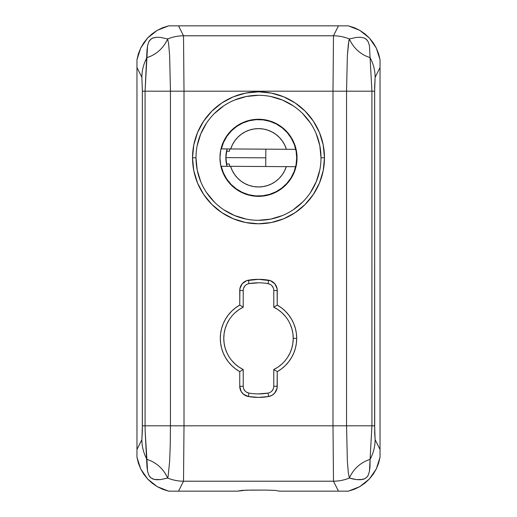 <?xml version="1.0" encoding="UTF-8"?>
<svg xmlns="http://www.w3.org/2000/svg" width="517" height="517" viewBox="0 0 517 517"><rect width="100%" height="100%" fill="white"/><g stroke="black" fill="none" stroke-linecap="round" stroke-linejoin="round"><path stroke-width="0.78" d="M197.197 169.996L200.758 181.719L197.197 169.996L195.995 157.801A62.505 62.505 0 0 0 258.5 220.307A62.505 62.505 0 0 0 321.005 157.801L324.476 157.801A65.976 65.976 0 0 1 258.5 223.777A65.976 65.976 0 0 1 192.524 157.801L195.995 157.801A62.505 62.505 0 0 1 258.5 95.296A62.505 62.505 0 0 1 321.005 157.801A62.505 62.505 0 0 1 258.5 220.307A62.505 62.505 0 0 1 195.995 157.801L192.524 157.801L193.791 170.675L197.546 183.05L203.646 194.457L211.847 204.454L221.845 212.655L233.251 218.756L245.627 222.51L258.5 223.777L271.373 222.51L283.749 218.756L295.155 212.655L305.153 204.454L313.354 194.457L319.454 183.05L323.209 170.675L324.476 157.801L323.209 144.928L319.454 132.552L313.354 121.146L305.153 111.149L295.155 102.941L283.749 96.847L271.373 93.092L258.5 91.826L245.627 93.092L233.251 96.847L221.845 102.941L211.847 111.149L203.646 121.146L197.546 132.552L193.791 144.928L192.524 157.801A65.976 65.976 0 0 1 258.5 91.826A65.976 65.976 0 0 1 324.476 157.801L321.005 157.801A62.505 62.505 0 0 0 258.5 95.296A62.505 62.505 0 0 0 195.995 157.801M234.582 215.544L246.305 219.105L234.582 215.544L223.777 209.773M270.695 219.105L282.418 215.544L270.695 219.105L258.5 220.307M316.242 181.719L319.803 169.996L316.242 181.719L310.471 192.524M319.803 145.607L316.242 133.884L319.803 145.607L321.005 157.801M282.418 100.052L270.695 96.498L282.418 100.052L293.223 105.83M246.305 96.498L234.582 100.052L246.305 96.498L258.5 95.296M200.758 133.884L197.197 145.607L200.758 133.884L206.529 123.078M285.125 316.074L281.771 312.591L277.965 309.605L273.777 307.182A34.723 34.723 0 0 1 293.223 338.364A34.723 34.723 0 0 0 273.777 307.182L277.248 305.088A38.193 38.193 0 0 1 296.693 338.364L293.223 338.364L292.887 333.543L291.885 328.812L290.231 324.262M338.454 491.15L348.355 491.15L354.229 489.328L359.761 486.659L364.84 483.195L369.358 479.026L373.209 474.231L376.318 468.919L378.606 463.206L380.034 457.215L380.034 449.48L380.034 457.215L376.318 468.919L369.358 479.026L359.761 486.659L348.355 491.15L279.335 491.15L338.454 491.15L333.484 481.204L332.993 425.814L184.007 425.814L184.007 91.186L332.993 91.186L332.993 425.814L184.007 425.814L184.007 91.186L332.993 91.186L333.484 35.796L183.516 35.796L178.546 25.85L168.645 25.85L162.771 27.672L157.239 30.341L152.16 33.805L147.642 37.974L143.791 42.769L140.682 48.081L138.394 53.794L136.966 59.785L136.966 67.52L136.966 59.785L140.682 48.081L147.642 37.974L157.239 30.341L168.645 25.85L338.454 25.85L178.546 25.85L183.516 35.796L184.007 91.186L170.448 91.186L170.448 425.814L184.007 425.814L183.516 481.204L333.484 481.204L338.454 491.15M287.963 356.736L290.231 352.465L291.885 347.922L292.887 343.191L293.223 338.364L296.693 338.364A38.193 38.193 0 0 1 277.248 371.639L277.248 386.257A10.418 10.418 0 0 1 268.62 396.52A59.028 59.028 0 0 1 248.38 396.52L258.5 397.399L268.62 396.52L272.026 395.292L274.805 392.965L277.093 388.073L277.248 371.639L281.474 368.879L285.294 365.584L288.648 361.816L291.478 357.635L293.734 353.117L295.369 348.348L296.364 343.398L296.693 338.364L296.364 333.329L295.369 328.385L293.734 323.61L291.478 319.092L288.648 314.918L285.294 311.144L281.474 307.848L277.248 305.088L277.093 288.66L274.805 283.768L270.378 280.673L258.5 279.335L246.622 280.673L242.195 283.768L239.907 288.66L239.752 305.088L235.526 307.848L231.706 311.144L228.352 314.918L225.522 319.092L223.266 323.61L221.631 328.385L220.636 333.329L220.307 338.364L220.636 343.398L221.631 348.348L223.266 353.117L225.522 357.635L228.352 361.816L231.706 365.584L235.526 368.879L239.752 371.639L239.752 386.257L241.148 391.472L243.481 394.251L248.38 396.52L248.974 393.101A6.947 6.947 0 0 1 243.223 386.257L243.223 369.545A34.723 34.723 0 0 1 243.223 307.182L239.035 309.605L235.229 312.591M170.455 425.814L170.248 445.001L170.455 425.814L184.007 425.814L183.516 481.204A41.67 41.515 -153.4 0 1 167.637 478.025A41.67 41.515 26.6 0 0 183.516 481.204L178.546 491.15L237.665 491.15L168.645 491.15L157.239 486.659L147.642 479.026L140.682 468.919L136.966 457.215L136.966 449.48L136.966 457.215L138.394 463.206L140.682 468.919L143.791 474.231L147.642 479.026L152.16 483.195L157.239 486.659L162.771 489.328L168.645 491.15L178.546 491.15L183.516 481.204L333.484 481.204A41.67 41.515 -26.6 0 0 349.363 478.025L349.88 476.933C353.363 469.785 358.669 464.479 365.816 460.996C358.669 464.479 353.363 469.785 349.88 476.933L349.376 478.051L352.853 478.975L356.484 479.602L362.695 479.459L364.918 478.671L367.219 476.764L368.227 475.142L369.455 471.239L370.082 459.335L365.816 460.996L370.082 459.335L371.93 425.814L362.333 425.814L371.923 425.814L370.082 459.367A41.67 41.515 -26.6 0 0 375.122 439.663L374.631 425.814L371.923 425.814L371.923 91.186L370.082 57.671L371.93 91.186L374.631 91.186L375.122 77.337A41.67 41.515 -153.4 0 0 370.082 57.633L365.816 56.004C358.662 52.534 353.35 47.221 349.88 40.068L349.376 38.956L348.885 40.617L347.372 55.493L346.545 91.186L347.372 55.493L348.361 43.984L349.376 38.949L356.484 37.398L360.427 37.243L364.065 37.948L366.223 39.202L368.227 41.858L369.455 45.761L370.082 57.633A41.67 41.515 26.6 0 1 375.122 77.337L380.034 67.52L380.034 449.48L375.122 439.663L374.709 433.194L374.631 91.186L371.923 91.186L371.923 425.814L374.631 425.814L374.67 86.119L375.122 77.337L380.034 67.52L380.034 449.48L375.122 439.663A41.67 41.515 153.4 0 1 370.082 459.367L369.985 467.032L369.455 471.239L368.227 475.142L367.219 476.764L364.782 478.736L360.427 479.757L356.484 479.602L349.376 478.051L348.361 473.016L347.372 461.507L346.545 425.814L350.164 425.814L346.552 425.814L346.552 91.186L332.993 91.186L332.993 425.814L346.552 425.814L346.552 91.186L332.993 91.186L333.484 35.796A41.67 41.515 26.6 0 1 349.363 38.975A41.67 41.515 -153.4 0 0 333.484 35.796L338.454 25.85L348.355 25.85L359.761 30.341L369.358 37.974L376.318 48.081L380.034 59.785L380.034 67.52L380.034 59.785L378.606 53.794L376.318 48.081L373.209 42.769L369.358 37.974L364.84 33.805L359.761 30.341L354.229 27.672L348.355 25.85L338.454 25.85L333.484 35.796L183.516 35.796A41.67 41.515 153.4 0 0 167.637 38.975A41.67 41.515 -26.6 0 1 183.516 35.796L184.007 91.186L170.448 91.186L170.448 425.814L145.839 425.814M145.077 425.814L145.077 91.186L142.369 91.186L142.369 425.814L145.077 425.814L145.077 91.186L147.015 49.968L147.545 45.761L148.773 41.858L149.781 40.236L152.218 38.264L156.573 37.243L160.516 37.398L167.624 38.949L168.639 43.984L169.628 55.493L170.455 91.186L166.836 91.186L170.448 91.186L169.628 55.493L168.639 43.984L167.624 38.949L167.12 40.068L167.624 38.949L160.516 37.398L156.573 37.243L152.935 37.948L150.777 39.202L148.773 41.858L147.545 45.761L146.918 57.633A41.67 41.515 153.4 0 0 141.878 77.337L142.369 91.186L142.33 430.881L141.878 439.663L136.966 449.48L136.966 67.52L141.878 77.337A41.67 41.515 -26.6 0 1 146.918 57.633L151.184 56.004C158.331 52.521 163.637 47.215 167.12 40.068C163.637 47.215 158.331 52.521 151.184 56.004L146.918 57.665L145.07 91.186L154.667 91.186L142.369 91.186L141.878 77.337L136.966 67.52L136.966 449.48L141.878 439.663A41.67 41.515 26.6 0 0 146.918 459.367A41.67 41.515 -153.4 0 1 141.878 439.663L142.369 425.814L145.077 425.814L145.154 431.462L145.07 425.814M166.836 91.186L154.667 91.186M251.553 490.084L241.736 490.394L237.665 491.15L246.241 490.161L265.447 490.084L251.553 490.084M279.335 491.15L275.264 490.394L265.447 490.084L275.264 490.394L279.335 491.15M167.637 478.025L160.516 479.602L154.305 479.459L150.777 477.798L148.773 475.142L147.545 471.239L147.015 467.032L145.154 431.462L146.918 459.329L151.184 460.996C158.338 464.466 163.65 469.779 167.12 476.933L167.624 478.044L168.115 476.383L167.624 478.051L160.516 479.602L156.573 479.757L152.935 479.052L150.395 477.449L148.773 475.142L147.545 471.239L146.918 459.335L151.184 460.996C158.338 464.466 163.65 469.779 167.12 476.933L167.624 478.044M170.248 445.001L169.628 461.507L168.115 476.383L169.628 461.507L170.248 445.001M166.836 425.814L154.667 425.814M346.545 91.186L371.161 91.186M349.376 38.949L349.88 40.068C353.35 47.221 358.662 52.534 365.816 56.004L370.082 57.633L369.455 45.761L368.227 41.858L366.605 39.55L364.065 37.948L360.427 37.243L356.484 37.398L349.376 38.949M350.164 91.186L362.333 91.186M349.363 478.025A41.67 41.515 153.4 0 1 333.484 481.204L332.993 425.814L346.552 425.814L347.372 461.507L348.361 473.016L349.363 478.025M350.164 425.814L362.333 425.814M229.037 319.991L226.769 324.262L225.115 328.812L224.113 333.543L223.777 338.364L224.113 343.191L225.115 347.922L226.769 352.465M231.875 360.653L235.229 364.136L239.035 367.122L243.223 369.545L239.752 371.639A38.193 38.193 0 0 1 239.752 305.088L239.752 290.47A10.418 10.418 0 0 1 248.38 280.208A59.028 59.028 0 0 1 268.62 280.208A10.418 10.418 0 0 1 277.248 290.47L277.248 305.088L273.777 307.182L273.777 290.47L273.777 307.182M243.643 388.635L244.851 390.729M246.699 392.274L248.974 393.101A55.558 55.558 0 0 0 268.026 393.101A55.558 55.558 0 0 1 248.974 393.101L248.38 396.52A10.418 10.418 0 0 1 239.752 386.257L243.223 386.257A6.947 6.947 0 0 0 248.974 393.101M258.5 393.922L268.026 393.101A6.947 6.947 0 0 0 273.777 386.257L273.777 386.257A6.947 6.947 0 0 1 268.026 393.101L268.62 396.52L268.026 393.101M272.149 390.729L273.357 388.635M273.777 369.545L273.777 386.257L273.777 369.545L277.248 371.639L273.777 369.545A34.723 34.723 0 0 0 293.223 338.364A34.723 34.723 0 0 1 273.777 369.545L277.965 367.122L281.771 364.136M273.357 288.092L272.149 285.998M270.301 284.453L268.026 283.626A6.947 6.947 0 0 1 273.777 290.47L277.248 290.47L273.777 290.47A6.947 6.947 0 0 0 268.026 283.626L268.62 280.208L268.026 283.626A55.558 55.558 0 0 0 248.974 283.626A55.558 55.558 0 0 1 268.026 283.626M258.5 282.805L248.974 283.626L248.38 280.208L248.974 283.626A6.947 6.947 0 0 0 243.223 290.47L243.223 290.47A6.947 6.947 0 0 1 248.974 283.626M244.851 285.998L243.643 288.092M243.223 307.182L243.223 290.47L239.752 290.47L243.223 290.47L243.223 307.182L239.752 305.088L243.223 307.182A34.723 34.723 0 0 0 243.223 369.545L243.223 386.257L239.752 386.257L239.752 371.639L243.223 369.545M277.248 386.257L273.777 386.257L277.248 386.257M290.548 179.212L294.108 172.549L290.548 179.212L285.752 185.054L279.917 189.849L273.247 193.41L266.022 195.6L258.5 196.344A38.542 38.542 0 0 1 219.958 157.801A38.542 38.542 0 0 1 258.5 119.259A38.542 38.542 0 0 1 297.042 157.801A38.542 38.542 0 0 1 258.5 196.344L250.978 195.6L243.753 193.41L237.083 189.849L243.753 193.41M226.801 165.589L226.982 166.3A32.642 32.642 0 0 1 226.491 164.173A32.642 32.642 0 0 0 226.989 166.3L225.858 157.801L226.485 151.436L225.858 157.801L226.982 166.3A32.642 32.642 0 0 1 227.086 148.941A32.642 32.642 0 0 0 226.524 151.248L229.361 151.268L229.574 150.376M279.917 125.754L273.247 122.193L279.917 125.754L285.752 130.549L290.548 136.385L294.108 143.054L296.306 150.279L297.042 157.801L296.306 165.317L294.108 172.549M226.452 136.385L222.892 143.054L226.452 136.385L231.248 130.549L237.083 125.754L243.753 122.193L250.978 119.996L258.5 119.259L266.022 119.996L273.247 122.193M223.777 105.83L214.303 113.604M206.529 192.524L214.303 201.998M293.223 209.773L302.697 201.998M310.471 123.078L302.697 113.604M237.083 189.849L231.248 185.054L226.452 179.212L222.892 172.549L220.694 165.317L219.958 157.801L220.694 150.279L222.892 143.054M226.007 160.91L226.452 163.979L225.916 155.837A32.642 32.642 0 0 0 225.858 157.614L265.79 157.84L225.858 157.614L227.086 148.941M225.916 155.837L226.524 151.248L229.361 151.268L229.929 149.109M229.832 166.164L229.29 163.999A29.863 29.863 0 0 0 229.477 164.82L229.29 163.999L226.452 163.979L229.29 163.999M229.477 164.82L229.781 165.996A29.863 29.863 0 0 0 229.878 166.319L229.296 164.051M221.354 148.902L295.743 149.335A38.193 38.193 0 0 0 221.354 148.902L230.705 148.961A29.165 29.165 0 0 1 286.399 149.277L230.705 148.961L232.45 144.682L234.847 140.734L237.839 137.212L241.349 134.207L245.291 131.796L249.562 130.038L254.06 128.972L258.668 128.636L263.269 129.024L267.754 130.142L272.007 131.951L275.923 134.407L279.393 137.451L282.347 141.005L284.699 144.98L286.399 149.277L295.743 149.335A38.193 38.193 0 0 1 296.693 158.021L296.105 151.106L294.27 144.405L291.258 138.155L287.155 132.546L282.114 127.777L276.291 124.002L269.874 121.34L263.088 119.879L256.148 119.679L249.284 120.732L242.725 123.014L236.689 126.445L231.377 130.911L226.957 136.262L223.577 142.33L221.354 148.902A38.193 38.193 0 0 1 296.693 158.021A38.193 38.193 0 0 1 221.257 166.267A38.193 38.193 0 0 0 295.646 166.694L286.295 166.642L284.55 170.92L282.153 174.869L279.161 178.391L275.651 181.396L271.709 183.806L267.438 185.564L262.94 186.631L258.332 186.967L253.731 186.579L249.246 185.461L244.993 183.651L241.077 181.196L237.607 178.152L234.653 174.597L232.301 170.616L230.601 166.319L286.295 166.642A29.165 29.165 0 0 1 230.601 166.319L221.257 166.267L223.402 172.872L226.711 178.972L231.067 184.382L236.334 188.905L242.331 192.402L248.858 194.76L255.708 195.898L262.649 195.769L269.454 194.392L275.897 191.807L281.765 188.091L286.864 183.38L291.026 177.822L294.115 171.605L296.028 164.929L296.693 158.021A38.193 38.193 0 0 1 295.646 166.694L221.257 166.267M226.459 164.031L226.452 163.992A32.642 32.642 0 0 0 226.485 164.16A32.642 32.642 0 0 1 226.452 163.979L225.858 157.614A32.642 32.642 0 0 0 225.858 157.788M226.026 154.505L225.858 157.601M229.975 148.954L229.374 151.222M225.858 157.814A32.642 32.642 0 0 0 225.897 159.398M265.744 166.526L265.841 149.161L265.744 166.526"/></g></svg>
